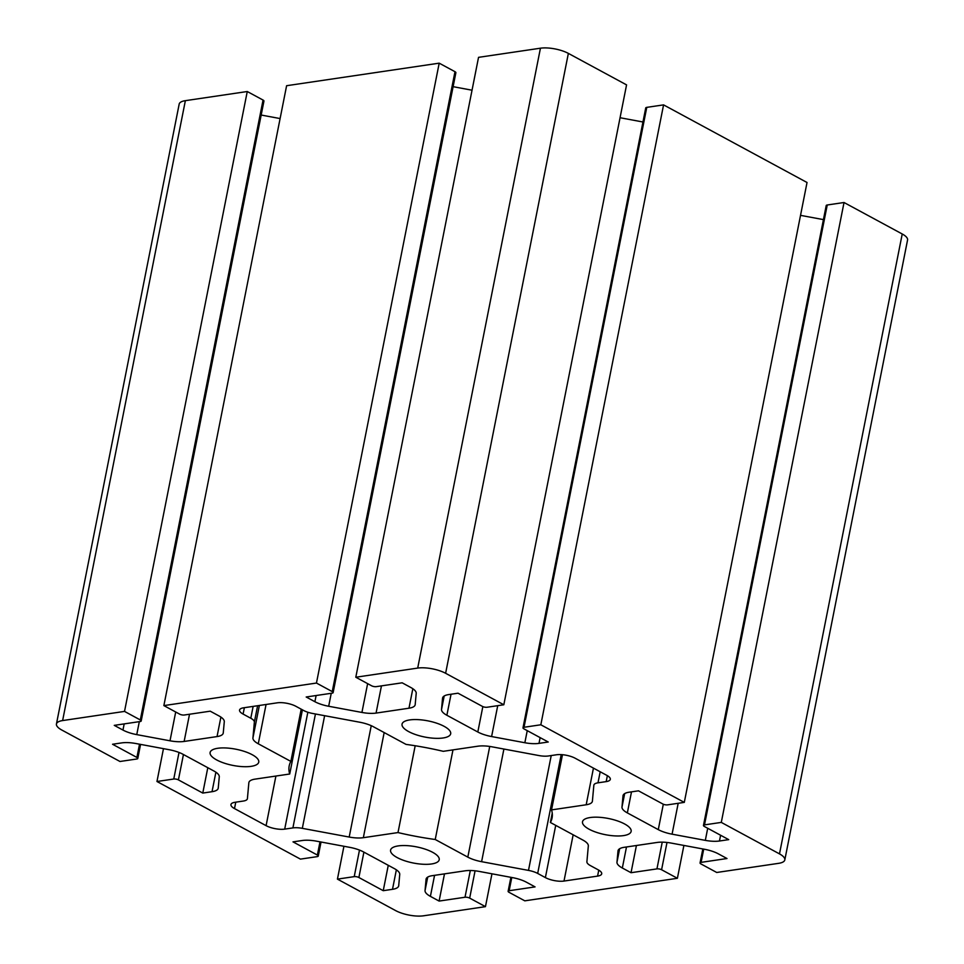 <?xml version="1.0" encoding="UTF-8"?>
<svg xmlns="http://www.w3.org/2000/svg" width="964" height="964" viewBox="0 0 964 964"><rect width="100%" height="100%" fill="white"/><g stroke="black" fill="none" stroke-linecap="round" stroke-linejoin="round"><path stroke-width="1.45" d="M163.868 705.6L316.457 683.054L439.198 63.166L286.609 85.712L163.868 705.6L179.666 714.143A3.35 1.109 -168.8 0 0 184.317 715.011L210.224 711.179L218.924 715.891A20.099 6.676 11.2 0 1 224.287 721.687L223.262 732.929A20.099 6.676 11.2 0 1 223.226 733.158A20.099 6.676 11.2 0 1 217.045 736.58L184.136 741.449A20.099 6.676 11.2 0 1 170.001 740.798L136.755 734.616A20.099 6.676 11.2 0 1 122.958 730.061L114.258 725.362L140.166 721.53A3.35 1.109 -168.8 0 0 141.202 720.964A3.35 1.109 -168.8 0 0 140.31 719.951L124.525 711.408L247.266 91.52L185.365 100.666A20.099 6.676 11.2 0 0 179.184 104.088L56.442 723.976A20.099 6.676 11.2 0 0 61.768 730.013L119.97 761.488L136.755 759.005A3.35 1.109 -168.8 0 0 137.792 758.439A3.35 1.109 -168.8 0 0 136.9 757.439L112.547 744.256L121.801 742.883A20.099 6.676 11.2 0 1 135.936 743.533L169.182 749.715A20.099 6.676 11.2 0 1 182.967 754.27L213.912 771.007A20.099 6.676 11.2 0 1 219.274 776.803L218.25 788.046A20.099 6.676 11.2 0 1 218.213 788.275A20.099 6.676 11.2 0 1 212.032 791.697L202.777 793.071L178.412 779.888A3.35 1.109 -168.8 0 0 173.761 779.02L156.963 781.503L300.431 859.117L317.228 856.635A3.35 1.109 -168.8 0 0 318.265 856.056A3.35 1.109 -168.8 0 0 317.373 855.056L293.008 841.873L302.262 840.512A20.099 6.676 11.2 0 1 316.409 841.15L349.655 847.332A20.099 6.676 11.2 0 1 363.44 851.887L394.384 868.624A20.099 6.676 11.2 0 1 399.735 874.42L398.71 885.675A20.099 6.676 11.2 0 1 398.674 885.904A20.099 6.676 11.2 0 1 392.505 889.314L383.238 890.688L358.885 877.505A3.35 1.109 -168.8 0 0 354.222 876.638L337.436 879.12L343.931 846.271M383.238 890.688L388.263 865.311M247.266 91.52L263.052 100.063A3.35 1.109 11.2 0 1 263.943 101.075L141.202 720.964M261.172 115.041L280.102 118.56M439.198 63.166L454.984 71.698A3.35 1.109 11.2 0 1 455.876 72.71L333.134 692.598A3.35 1.109 -168.8 0 0 332.243 691.598L316.457 683.054M453.104 86.676L472.035 90.206M333.134 692.598A3.35 1.109 -168.8 0 1 332.098 693.164L306.19 696.996L314.891 701.708A20.099 6.676 11.2 0 0 328.676 706.263L361.922 712.444A20.099 6.676 11.2 0 0 376.068 713.083L408.977 708.215A20.099 6.676 11.2 0 0 415.159 704.804A20.099 6.676 11.2 0 0 415.195 704.576L416.207 693.321A20.099 6.676 11.2 0 0 410.857 687.525L402.157 682.813L376.249 686.645A3.35 1.109 -168.8 0 1 371.586 685.778L355.8 677.234L478.542 57.346L540.442 48.2A20.099 6.676 11.2 0 1 568.362 53.394L626.564 84.88L503.823 704.768L487.037 707.251A3.35 1.109 -168.8 0 1 482.374 706.383L458.021 693.2L448.754 694.574A20.099 6.676 11.2 0 0 442.584 697.984A20.099 6.676 11.2 0 0 442.548 698.225L442.633 697.767M620.069 117.729L642.964 121.994M522.994 727.832L645.735 107.944A3.35 1.109 11.2 0 1 646.772 107.365L663.569 104.883L807.037 182.497L684.295 802.385L540.828 724.783L524.03 727.266A3.35 1.109 -168.8 0 0 522.994 727.832A3.35 1.109 -168.8 0 0 523.886 728.832L548.251 742.015L538.997 743.377A20.099 6.676 11.2 0 1 524.85 742.738L491.604 736.556A20.099 6.676 11.2 0 1 477.819 732.001L446.874 715.264A20.099 6.676 11.2 0 1 441.524 709.468L442.548 698.225M800.53 215.358L823.425 219.611M844.03 202.512L721.289 822.4L704.503 824.883A3.35 1.109 -168.8 0 0 703.467 825.449L826.208 205.561A3.35 1.109 11.2 0 1 827.245 204.995L844.03 202.512L902.232 233.987A20.099 6.676 11.2 0 1 907.558 240.024L784.817 859.912A20.099 6.676 11.2 0 1 778.635 863.334L716.734 872.48L700.949 863.937A3.35 1.109 -168.8 0 1 700.057 862.925A3.35 1.109 -168.8 0 1 701.093 862.358L703.708 849.127M156.963 781.503L163.47 748.642M491.965 873.794L485.458 906.654L423.558 915.8A20.099 6.676 11.2 0 1 395.638 910.606L337.436 879.12M202.777 793.071L207.802 767.693M485.458 906.654L469.673 898.111A3.35 1.109 -168.8 0 0 465.01 897.243L439.102 901.075L430.402 896.363A20.099 6.676 11.2 0 1 425.04 890.567L426.064 879.325A20.099 6.676 11.2 0 1 426.1 879.084A20.099 6.676 11.2 0 1 432.282 875.674L465.19 870.805A20.099 6.676 11.2 0 1 479.337 871.444L512.583 877.638A20.099 6.676 11.2 0 1 526.368 882.181L535.068 886.892L509.161 890.724A3.35 1.109 -168.8 0 0 508.124 891.29A3.35 1.109 -168.8 0 0 509.016 892.303L524.802 900.834L677.391 878.288L661.593 869.745A3.35 1.109 -168.8 0 0 656.942 868.889L631.034 872.709L622.334 868.01A20.099 6.676 11.2 0 1 616.972 862.202L617.996 850.959A20.099 6.676 11.2 0 1 618.032 850.73A20.099 6.676 11.2 0 1 624.214 847.308L657.123 842.452A20.099 6.676 11.2 0 1 671.257 843.09L704.503 849.272A20.099 6.676 11.2 0 1 718.301 853.827L727.001 858.526L701.093 862.358M444.488 873.866L439.102 901.075M683.898 845.44L677.391 878.288M636.421 845.5L631.034 872.709M56.442 723.976A20.099 6.676 11.2 0 1 62.624 720.566L124.525 711.408M355.8 677.234L417.701 668.088A20.099 6.676 11.2 0 1 445.621 673.282L503.823 704.768M663.569 104.883L540.828 724.783M703.467 825.449A3.35 1.109 -168.8 0 0 704.359 826.461L728.712 839.632L719.457 841.006A20.099 6.676 11.2 0 1 705.323 840.367L672.077 834.173A20.099 6.676 11.2 0 1 658.279 829.63L627.347 812.893A20.099 6.676 11.2 0 1 621.985 807.085L623.009 795.842A20.099 6.676 11.2 0 1 623.045 795.613A20.099 6.676 11.2 0 1 629.227 792.191L638.481 790.829L662.846 804A3.35 1.109 -168.8 0 0 667.498 804.868L684.295 802.385M721.289 822.4L779.49 853.887A20.099 6.676 11.2 0 1 784.817 859.912M409.664 719.927A24.787 8.23 11.2 0 1 436.764 723.205A24.787 8.23 11.2 0 1 450.682 733.773A24.787 8.23 11.2 0 1 424.763 737.026A24.787 8.23 11.2 0 1 402.048 724.145A24.787 8.23 11.2 0 1 409.664 719.927M590.137 817.544A24.787 8.23 11.2 0 1 617.225 820.822A24.787 8.23 11.2 0 1 631.143 831.39A24.787 8.23 11.2 0 1 605.223 834.655A24.787 8.23 11.2 0 1 582.509 821.762A24.787 8.23 11.2 0 1 590.137 817.544M217.731 748.281A24.787 8.23 11.2 0 1 244.832 751.571A24.787 8.23 11.2 0 1 258.75 762.126A24.787 8.23 11.2 0 1 232.83 765.392A24.787 8.23 11.2 0 1 210.116 752.498A24.787 8.23 11.2 0 1 217.731 748.281M398.204 845.91A24.787 8.23 11.2 0 1 425.293 849.188A24.787 8.23 11.2 0 1 439.21 859.755A24.787 8.23 11.2 0 1 413.303 863.009A24.787 8.23 11.2 0 1 390.577 850.115A24.787 8.23 11.2 0 1 398.204 845.91M593.848 785.262A13.4 4.446 11.2 0 1 593.872 785.106A13.4 4.446 11.2 0 1 597.993 782.828L606.187 781.611A13.4 4.446 -168.8 0 0 610.308 779.334A13.4 4.446 -168.8 0 0 606.754 775.321L575.171 758.234A13.4 4.446 -168.8 0 0 556.553 754.764L548.359 755.981A13.4 4.446 11.2 0 1 538.936 755.559L492.062 746.835A20.099 6.676 -168.8 0 0 477.915 746.196L443.259 751.317A133.996 44.513 -168.8 0 0 406.025 744.389L373.442 726.76A20.099 6.676 -168.8 0 0 359.656 722.205L312.77 713.493A13.4 4.446 11.2 0 1 303.576 710.456L295.876 706.287A13.4 4.446 -168.8 0 0 277.258 702.828L243.675 707.793A13.4 4.446 -168.8 0 0 239.554 710.07A13.4 4.446 -168.8 0 0 243.097 714.083L250.797 718.252A13.4 4.446 11.2 0 1 254.363 722.12L252.93 737.978A20.099 6.676 -168.8 0 0 258.28 743.786L290.863 761.403A133.996 44.513 -168.8 0 0 289.188 765.922A133.996 44.513 -168.8 0 0 289.718 774.008L255.062 779.129A20.099 6.676 -168.8 0 0 248.881 782.539A20.099 6.676 -168.8 0 0 248.845 782.768L247.411 798.638A13.4 4.446 11.2 0 1 247.387 798.782A13.4 4.446 11.2 0 1 243.265 801.06L235.071 802.277A13.4 4.446 -168.8 0 0 230.95 804.554A13.4 4.446 -168.8 0 0 234.505 808.579L266.088 825.654A13.4 4.446 -168.8 0 0 284.705 829.124L292.899 827.907A13.4 4.446 11.2 0 1 302.322 828.341L349.197 837.053A20.099 6.676 -168.8 0 0 363.344 837.692L397.999 832.571A133.996 44.513 -168.8 0 0 435.234 839.499L467.817 857.129A20.099 6.676 -168.8 0 0 481.602 861.683L528.489 870.396A13.4 4.446 11.2 0 1 537.683 873.432L545.383 877.601A13.4 4.446 -168.8 0 0 564 881.06L597.584 876.107A13.4 4.446 -168.8 0 0 601.705 873.818A13.4 4.446 -168.8 0 0 598.162 869.805L590.462 865.636A13.4 4.446 11.2 0 1 586.895 861.768L588.329 845.91A20.099 6.676 -168.8 0 0 582.979 840.114L550.396 822.485A133.996 44.513 -168.8 0 0 552.071 817.966A133.996 44.513 -168.8 0 0 551.541 809.893L586.196 804.771A20.099 6.676 -168.8 0 0 592.378 801.349A20.099 6.676 -168.8 0 0 592.402 801.12L593.848 785.262M301.202 709.167L290.863 761.403M302.419 709.829L289.718 774.008M562.47 754.704L551.541 809.893M552.239 813.158L550.396 822.485M452.984 749.884L435.234 839.499M415.183 745.75L397.999 832.571M354.222 876.638L359.488 850.079M392.505 889.314L396.361 869.817M358.885 877.505L363.898 852.14M317.373 855.056L320 841.813M173.761 779.02L179.015 752.462M212.032 791.697L215.888 772.2M178.412 779.888L183.437 754.511M136.9 757.439L139.527 744.196M430.402 896.363L434.559 875.336M425.04 890.567L427.715 877.095M509.161 890.724L511.776 877.481M469.673 898.111L475.071 870.817M465.01 897.243L470.312 870.504M622.334 868.01L626.492 846.97M616.972 862.202L619.647 848.742M661.593 869.745L667.004 842.452M656.942 868.889L662.232 842.15M140.31 719.951L263.052 100.063M217.045 736.58L220.901 717.083M184.136 741.449L189.522 714.24M170.001 740.798L175.701 711.998M136.755 734.616L139.322 721.65M122.958 730.061L124.187 723.892M185.365 100.666L62.624 720.566M332.243 691.598L454.984 71.698M408.977 708.215L412.833 688.718M376.068 713.083L381.455 685.874M361.922 712.444L367.633 683.633M328.676 706.263L331.242 693.297M314.891 701.708L316.12 695.526M540.442 48.2L417.701 668.088M538.997 743.377L540.129 737.629M524.85 742.738L527.248 730.652M491.604 736.556L497.725 705.672M477.819 732.001L482.844 706.612M446.874 715.264L451.044 694.237M441.524 709.468L444.187 695.996M524.03 727.266L646.772 107.365M568.362 53.394L445.621 673.282M719.457 841.006L720.602 835.246M705.323 840.367L707.709 828.269M672.077 834.173L678.186 803.289M658.279 829.63L663.316 804.229M627.347 812.893L631.504 791.854M621.985 807.085L624.66 793.613M704.503 824.883L827.245 204.995M902.232 233.987L779.49 853.887M600.186 771.766L597.993 782.828M607.368 775.659L606.187 781.611M244.362 707.684L243.097 714.083M253.146 706.383L250.797 718.252M257.617 705.732L254.363 722.12M259.364 705.467L252.93 737.978M266.064 704.479L258.28 743.786M593.45 768.115L586.196 804.771M598.764 870.143L597.584 876.107M573.158 834.8L564 881.06M555.722 825.365L545.383 877.601M561.205 754.607L537.683 873.432M551.227 755.559L528.489 870.396M503.907 749.04L481.602 861.683M489.736 746.449L467.817 857.129M384.166 732.568L363.344 837.692M371.248 725.699L349.197 837.053M324.627 715.698L302.322 828.341M315.445 713.987L292.899 827.907M307.841 712.239L284.705 829.124M275.909 776.044L266.088 825.654M235.77 802.169L234.505 808.579M321.036 842.006L318.265 856.056M140.575 744.389L137.792 758.439M510.896 877.324L508.124 891.29M702.828 848.959L700.057 862.925"/></g></svg>
